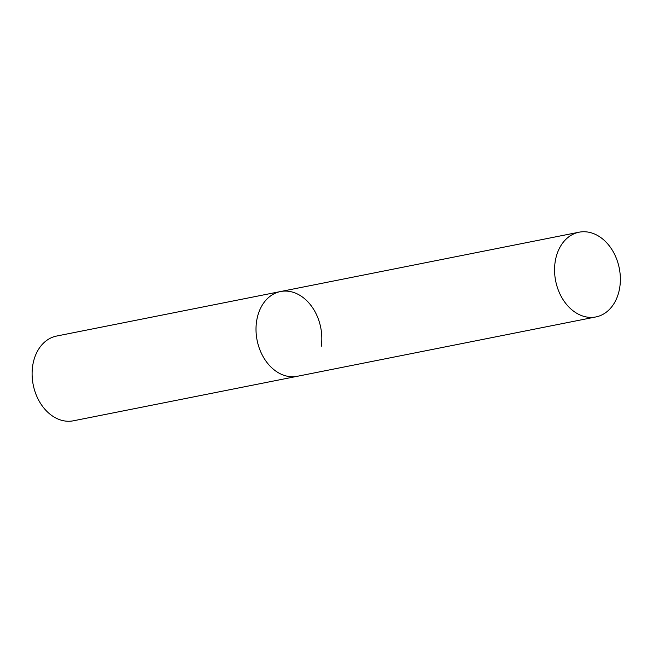 <?xml version="1.0" encoding="UTF-8"?>
<svg xmlns="http://www.w3.org/2000/svg" width="653" height="653" viewBox="0 0 653 653"><rect width="100%" height="100%" fill="white"/><g stroke="black" fill="none" stroke-linecap="round" stroke-linejoin="round"><path stroke-width="0.98" d="M579.048 232.207A43.196 32.43 78.8 0 0 554.585 271.46A43.196 32.43 78.8 0 0 581.488 315.579A43.196 32.43 78.8 0 0 595.887 316.942A43.196 32.43 78.8 0 0 620.35 277.688A43.196 32.43 78.8 0 0 593.446 233.57A43.196 32.43 78.8 0 0 579.048 232.207L280.496 291.548A43.196 32.43 78.8 0 0 256.033 330.81A43.196 32.43 78.8 0 0 282.937 374.928A43.196 32.43 78.8 0 0 297.344 376.291A43.196 32.43 -101.2 0 1 256.564 321.521A43.196 32.43 -101.2 0 1 280.496 291.548A43.196 32.43 -101.2 0 1 321.276 346.31M595.887 316.942L73.43 420.793A43.196 32.43 -101.2 0 1 32.65 366.031A43.196 32.43 -101.2 0 1 56.582 336.058L280.496 291.548"/></g></svg>
